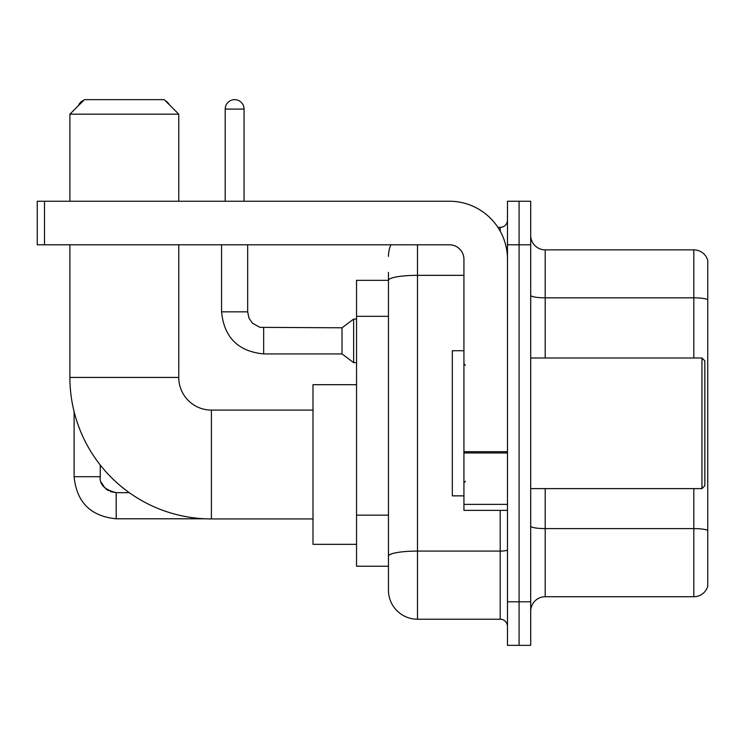 <?xml version="1.0" encoding="UTF-8"?>
<svg xmlns="http://www.w3.org/2000/svg" width="745" height="745" viewBox="0 0 745 745"><rect width="100%" height="100%" fill="white"/><g stroke="black" fill="none" stroke-linecap="round" stroke-linejoin="round"><path stroke-width="1.12" d="M417.489 244.788L417.489 619.225A29.027 29.027 0 0 1 388.462 590.198L388.462 272.363L388.462 280.344L356.538 280.344L356.538 566.247L388.462 566.247M507.475 601.802L507.475 645.347L519.079 645.347L519.079 601.802L519.079 645.347L530.691 645.347L530.691 601.802L519.079 601.802L519.079 244.788L519.079 601.802L507.475 601.802L507.475 244.788L519.079 244.788L519.079 201.243L519.079 244.788L530.691 244.788L530.691 601.802M530.691 244.788L530.691 201.243L507.475 201.243L507.475 244.788M417.489 619.225L500.212 619.225L500.212 510.372M497.902 227.374L500.212 227.374A7.254 7.254 0 0 0 507.475 220.11M388.462 590.198L388.462 561.171M463.93 275.343L417.489 275.343A29.027 5.038 180 0 0 388.462 280.381L388.462 272.363M507.475 626.48A7.254 7.254 0 0 0 500.212 619.225M388.462 256.392A29.027 29.027 0 0 1 390.883 244.788M530.691 611.235A14.509 14.509 0 0 1 545.2 596.726L693.818 596.726L693.818 488.608M707.75 260.312A14.509 14.509 0 0 0 693.818 249.864A14.509 14.509 0 0 1 707.75 260.312L707.75 586.278A14.509 14.509 0 0 1 693.818 596.726M707.75 261.476L707.75 299.648A14.509 2.524 180 0 0 693.818 297.832L693.818 249.864L545.2 249.864A14.509 14.509 0 0 1 530.691 235.355A14.509 14.509 0 0 0 545.2 249.864L545.2 357.991M312.993 518.939L211.403 518.939A141.503 141.503 0 0 1 69.9 377.436L69.9 244.788M211.403 518.939L211.403 410.085A32.65 32.65 0 0 1 178.753 377.436L178.753 244.788M84.418 99.653L164.235 99.653L178.753 114.171L69.9 114.171L84.418 99.653M178.753 201.243L178.753 114.171M69.9 201.243L69.9 114.171M356.538 384.69L312.993 384.69L312.993 544.334L356.538 544.334M83.785 100.286A9.434 9.434 0 0 0 78.374 105.706M74.109 411.687L74.109 476.707L100.24 476.707L100.24 464.982M165.362 100.78A9.434 9.434 0 0 1 169.217 104.635M225.195 201.243L225.195 109.087A9.434 9.434 0 0 1 234.628 99.653A9.434 9.434 0 0 1 244.062 109.087L244.062 201.243M263.656 353.922C238.121 351.398 224.087 337.373 221.563 311.838C224.087 337.373 238.121 351.398 263.656 353.922C238.121 351.398 224.087 337.373 221.563 311.838C224.087 337.373 238.121 351.398 263.656 353.922C238.121 351.398 224.087 337.373 221.563 311.838C224.087 337.373 238.121 351.398 263.656 353.922C238.121 351.398 224.087 337.373 221.563 311.838C224.087 337.373 238.121 351.398 263.656 353.922C238.121 351.398 224.087 337.373 221.563 311.838C224.087 337.373 238.121 351.398 263.656 353.922C238.121 351.398 224.087 337.373 221.563 311.838C224.087 337.373 238.121 351.398 263.656 353.922C238.121 351.398 224.087 337.373 221.563 311.838C224.087 337.373 238.121 351.398 263.656 353.922C238.121 351.398 224.087 337.373 221.563 311.838C224.087 337.373 238.121 351.398 263.656 353.922C238.121 351.398 224.087 337.373 221.563 311.838L247.685 311.838L248.951 318.068L252.369 323.125L259.912 327.353L342.02 327.8L342.02 353.922L263.656 353.922L263.656 327.828M342.02 327.8L353.633 319.093L353.633 362.629L356.538 362.629M507.475 510.372L463.93 510.372L463.93 451.684L507.475 451.684M507.475 259.297A58.054 58.054 0 0 0 449.421 201.243L44.504 201.243L44.504 244.788L449.421 244.788A14.509 14.509 0 0 1 463.93 259.297L463.93 451.684M44.504 244.788L37.25 244.788L37.25 201.243L44.504 201.243M701.948 357.991L704.845 360.887L704.845 485.703L701.948 488.608L701.948 357.991L530.691 357.991M463.93 350.727L452.317 350.727L452.317 495.863L463.93 495.863M388.462 316.318L356.538 316.318M388.462 515.149L356.538 515.149M507.475 549.829A7.254 1.257 0 0 1 500.212 551.086L417.489 551.086A29.027 5.038 180 0 0 388.462 556.124M500.212 231.192L500.212 227.374M707.75 530.412A14.509 2.524 180 0 0 693.818 528.596L545.2 528.596L545.2 596.726M693.818 357.991L693.818 297.832L545.2 297.832A14.509 2.524 0 0 1 530.691 295.318M545.2 488.608L545.2 528.596A14.509 2.524 0 0 1 530.691 526.072M69.9 377.436L178.753 377.436M110.446 491.598L116.201 492.668L116.201 518.79C90.666 516.266 76.633 502.242 74.109 476.707C76.633 502.242 90.666 516.266 116.201 518.79C90.666 516.266 76.633 502.242 74.109 476.707C76.633 502.242 90.666 516.266 116.201 518.79C90.666 516.266 76.633 502.242 74.109 476.707C76.633 502.242 90.666 516.266 116.201 518.79C90.666 516.266 76.633 502.242 74.109 476.707C76.633 502.242 90.666 516.266 116.201 518.79C90.666 516.266 76.633 502.242 74.109 476.707C76.633 502.242 90.666 516.266 116.201 518.79C90.666 516.266 76.633 502.242 74.109 476.707C76.633 502.242 90.666 516.266 116.201 518.79L204.996 518.79M247.685 311.838L247.685 244.788M225.195 109.087L244.062 109.087M507.475 452.951L463.93 452.951M463.93 504.374L507.475 504.374M312.993 410.085L211.403 410.085M129.285 492.668L116.201 492.668C104.682 489.763 99.355 484.446 100.24 476.707C99.355 484.446 104.682 489.763 116.201 492.668C104.682 489.763 99.355 484.446 100.24 476.707C99.355 484.446 104.682 489.763 116.201 492.668C104.682 489.763 99.355 484.446 100.24 476.707L100.249 477.228M101.311 482.453L104.933 488.012M106.088 489.055L108.621 490.75M342.02 353.922L353.633 362.629M221.563 311.838L221.563 244.788M353.633 319.093L356.538 319.093M530.691 488.608L701.948 488.608M465.383 365.246L463.93 363.793M465.383 481.344L463.93 482.797"/></g></svg>

